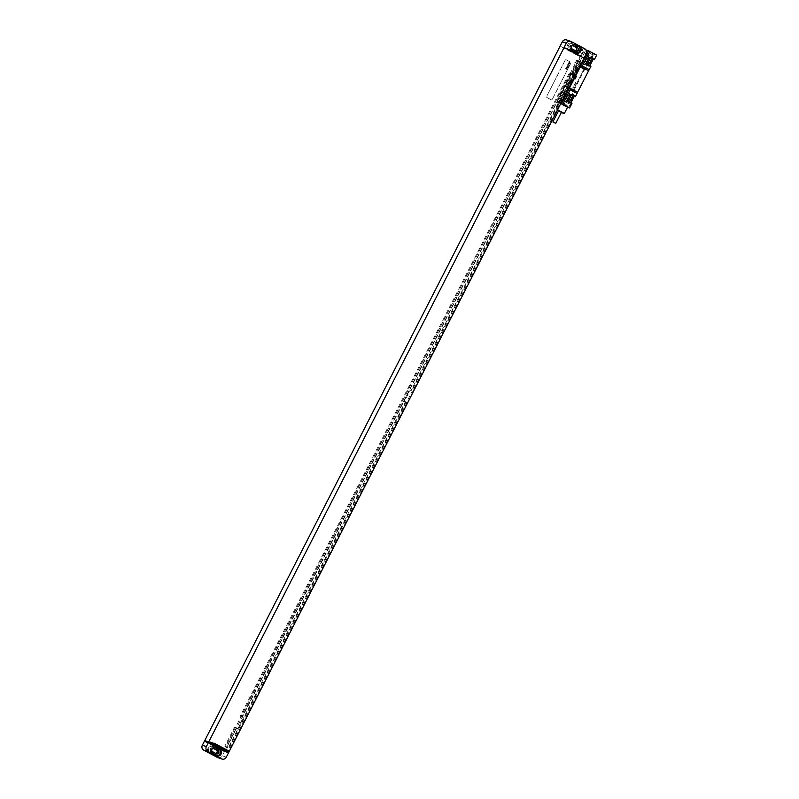 <?xml version="1.0" encoding="UTF-8"?>
<svg xmlns="http://www.w3.org/2000/svg" width="799" height="799" viewBox="0 0 799 799"><rect width="100%" height="100%" fill="white"/><g stroke="black" fill="none" stroke-linecap="round" stroke-linejoin="round"><path stroke-width="0.6" stroke-dasharray="4 3" d="M584.818 48.819L580.803 47.451L567.11 40.16L571.125 41.528M580.803 47.451A3.715 3.526 -71.3 0 1 582.231 52.414L580.034 56.709L560.129 46.112L580.034 56.709M566.611 39.95A3.715 3.526 -71.3 0 1 567.11 40.16M567.62 44.724A2.966 2.816 -71.3 0 1 571.465 43.406L575.699 45.663A2.966 2.816 -71.3 0 1 576.838 49.628L576.568 50.157A2.966 2.816 -71.3 0 1 572.723 51.476L568.489 49.218A2.966 2.816 -71.3 0 1 567.35 45.253L568.738 45.104A2.966 2.816 -71.3 0 1 572.583 43.785L576.818 46.042A2.966 2.816 -71.3 0 1 577.957 50.007L577.687 50.537A2.966 2.816 -71.3 0 1 573.842 51.855L569.607 49.598A2.966 2.816 -71.3 0 1 568.469 45.633L568.738 45.104M575.24 50.577A1.778 1.688 -71.3 0 1 574.271 50.397L570.536 48.409A1.778 1.688 -71.3 0 1 571.914 45.144A1.778 1.688 -71.3 0 1 572.154 45.243L572.963 45.673M576.588 52.754A2.966 2.816 -71.3 0 1 575.63 52.464L571.395 50.207A2.966 2.816 -71.3 0 1 570.256 46.242L570.526 45.713A2.966 2.816 -71.3 0 1 574.371 44.394L574.521 44.474M225.338 749.891L580.054 56.719M406.481 402.456L405.363 401.677L228.424 747.445L224.809 746.216L234.447 727.39L235.385 727.709L241.128 716.483L240.189 716.164L569.048 73.518L572.044 74.926L577.787 63.7L576.848 63.381L578.037 61.064L581.652 62.292L413.163 391.55L410.177 390.132L404.424 401.358L406.481 402.456L412.224 391.23M407.42 402.776L230.482 748.533L226.866 747.305L236.504 728.488L237.433 728.798L243.186 717.572L242.247 717.252L571.105 74.607L572.044 74.926M228.484 752.898L227.535 752.388M228.973 751.899L224.998 750.551L209.747 742.431L210.077 741.772L213.742 743.719M217.967 757.682A3.715 3.526 -71.3 0 0 222.272 755.824L224.998 750.551M407.011 402.556L230.082 748.323L228.424 747.445M413.163 391.55L410.177 390.132M581.652 62.292L412.763 391.33M405.363 401.677L404.424 401.358M581.243 62.082L579.595 61.203L411.105 390.451M579.595 61.203L575.979 59.975L574.801 62.282L577.787 63.7M569.987 73.828L575.729 62.602M406.861 402.506L229.922 748.264M581.093 62.022L412.604 391.28M405.922 402.007L228.993 747.774M580.154 61.533L411.665 390.781M406.082 402.057L229.143 747.824M580.314 61.583L411.825 390.831M224.809 746.216L226.866 747.305M574.801 62.282L576.848 63.381M575.979 59.975L576.698 60.354L575.51 62.672M234.447 727.39L235.166 727.769L225.528 746.596M240.189 716.164L242.247 717.252M569.048 73.518L569.767 73.898L240.908 716.543M576.698 60.354L575.67 62.721M235.166 727.769L225.688 746.646M569.767 73.898L241.068 716.593M578.037 61.064L576.449 63.161M576.848 60.404L577.627 60.854M235.315 727.829L236.504 728.488M236.095 728.269L226.467 747.095M569.927 73.947L570.856 74.447L241.837 717.043M577.787 60.904L576.598 63.221M236.254 728.318L226.616 747.145M570.856 74.447L241.997 717.093M235.385 727.709L237.433 728.798M241.128 716.483L243.186 717.572M214.052 743.12L210.077 741.772M223.7 750.77L224.489 751.539M565.213 60.165A0.739 0.709 -71.3 0 1 566.181 59.835L570.536 62.152A0.739 0.709 -71.3 0 1 570.816 63.141L552.229 99.475A0.739 0.709 -71.3 0 1 551.27 99.805L546.916 97.478A0.739 0.709 -71.3 0 1 546.626 96.489L565.213 60.165A0.739 0.709 -71.3 0 1 566.151 59.825L570.516 62.142A0.739 0.709 -71.3 0 1 570.796 63.141L552.209 99.466A0.739 0.709 -71.3 0 1 551.25 99.795L546.886 97.478A0.739 0.709 -71.3 0 1 546.606 96.479L565.193 60.155M227.385 752.728L223.56 751.04M216.978 755.504A2.966 2.816 -71.3 0 1 216.01 755.215L211.775 752.958A2.966 2.816 -71.3 0 1 210.636 748.993L210.906 748.463A2.966 2.816 -71.3 0 1 214.751 747.145L214.901 747.225M215.63 753.327A1.778 1.688 -71.3 0 1 214.651 753.147L210.916 751.16A1.778 1.688 -71.3 0 1 212.304 747.894A1.778 1.688 -71.3 0 1 212.534 747.994L213.353 748.423M217.198 748.793A2.966 2.816 -71.3 0 1 218.337 752.758L218.067 753.287A2.966 2.816 -71.3 0 1 214.222 754.606L209.987 752.348A2.966 2.816 -71.3 0 1 208.849 748.383L209.118 747.854A2.966 2.816 -71.3 0 1 212.963 746.536L216.08 748.413A2.966 2.816 -71.3 0 1 217.218 752.378L216.948 752.908A2.966 2.816 -71.3 0 1 213.113 754.226L208.879 751.969A2.966 2.816 -71.3 0 1 207.74 748.004L208.01 747.474A2.966 2.816 -71.3 0 1 211.845 746.166L216.08 748.413M224.469 751.529L223.54 751.04M204.374 741.262L223.37 751.37M213.713 743.779L209.747 742.431M590.91 66.337L588.993 65.538M596.653 55.111L592.638 53.753L590.271 58.377L591.39 58.756L588.004 65.358L587.205 64.929A3.006 2.856 -71.3 0 1 584.009 60.704L585.357 58.067A3.006 2.856 -71.3 0 1 590.591 58.327L591.39 58.756M578.346 64.639A7.431 2.327 118 0 1 577.797 65.788L585.787 50.107L578.346 64.639L585.198 68.285L586.885 64.979L588.004 65.358M585.198 68.285A7.431 2.327 118 0 1 584.648 69.433L573.652 90.926A7.431 2.327 118 0 1 573.033 92.055L571.345 95.361L572.454 95.74L569.078 102.342L568.279 101.922A3.006 2.856 -71.3 0 1 565.083 97.698L566.431 95.051A3.006 2.856 -71.3 0 1 571.665 95.311L572.454 95.74M567.54 107.246L565.592 106.587L567.959 101.962L569.078 102.342M571.984 103.331L570.067 102.522M591.55 57.408A1.638 0.509 -62 0 0 592.778 56.13A1.638 0.509 -62 0 0 593.038 54.502A1.638 0.509 -62 0 0 592.868 54.522A1.638 0.509 -62 0 0 591.839 55.72A1.638 0.509 -62 0 0 591.42 57.238A1.638 0.509 -62 0 0 591.55 57.408M569.218 107.196A1.638 0.509 -62 0 0 570.446 105.907A1.638 0.509 -62 0 0 570.706 104.289A1.638 0.509 -62 0 0 570.536 104.299A1.638 0.509 -62 0 0 569.507 105.498A1.638 0.509 -62 0 0 569.088 107.026A1.638 0.509 -62 0 0 569.218 107.196M575.859 68.344L574.501 70.991A2.677 0.839 -62 0 0 575.859 68.344L575.11 67.945L584.578 49.458L586.076 49.967M569.098 81.558L567.749 84.195A2.677 0.839 -62 0 0 569.098 81.558L568.349 81.158L573.762 70.592A2.677 0.839 -62 0 0 575.11 67.945M560.818 103.411L557.532 102.292L567 83.795A2.677 0.839 -62 0 0 568.349 81.158M574.241 74.846A14.851 4.654 -62 0 0 574.92 73.458L577.767 67.296L574.391 73.268A14.851 4.654 -62 0 0 573.662 74.647L563.365 94.761A14.851 4.654 -62 0 0 562.686 96.15L559.849 102.302L563.215 96.329A14.851 4.654 -62 0 0 563.944 94.951L574.241 74.846L571.565 73.418A14.851 4.654 -62 0 0 572.244 72.03L575.09 65.878L571.714 71.85A14.851 4.654 -62 0 0 570.985 73.218L560.688 93.333A14.851 4.654 -62 0 0 560.009 94.721L557.173 100.874L560.538 94.901A14.851 4.654 -62 0 0 561.268 93.533L571.565 73.418M574.501 70.991L573.762 70.592M567.749 84.195L567 83.795M557.532 102.292L558.781 102.951L566.801 87.281A7.431 2.327 118 0 1 566.181 88.409L558.781 102.951M585.817 50.117L584.578 49.458M568.139 87.77A0.739 0.709 -71.3 0 1 567.849 86.771L577.997 66.956A0.739 0.709 -71.3 0 1 578.955 66.627L583.31 68.954A0.739 0.709 -71.3 0 1 583.6 69.942L573.452 89.758A0.739 0.709 -71.3 0 1 572.493 90.087L568.119 87.76A0.739 0.709 -71.3 0 1 567.829 86.771L577.967 66.956A0.739 0.709 -71.3 0 1 578.925 66.627L583.29 68.944A0.739 0.709 -71.3 0 1 583.57 69.932L573.432 89.748A0.739 0.709 -71.3 0 1 572.474 90.077L568.119 87.76M565.592 106.587L558.751 102.941M560.758 103.52L567.57 107.206M585.787 50.107L592.638 53.753M566.181 88.409L573.033 92.055M586.885 64.979L586.096 64.559A3.006 2.856 -71.3 0 1 582.89 60.325L584.239 57.688A3.006 2.856 -71.3 0 1 589.472 57.947L590.591 58.327M590.271 58.377L589.472 57.947M567.959 101.962L567.17 101.543A3.006 2.856 -71.3 0 1 563.964 97.318L565.312 94.672A3.006 2.856 -71.3 0 1 570.546 94.941L571.665 95.311M571.345 95.361L570.546 94.941M586.096 64.559L587.205 64.929M586.985 63.63A1.668 1.588 -71.3 0 1 585.128 61.303L586.476 58.667A1.668 1.588 -71.3 0 1 589.203 58.437M568.059 100.614A1.668 1.588 -71.3 0 1 566.201 98.287L567.55 95.65A1.668 1.588 -71.3 0 1 570.276 95.431M587.924 65.638A3.006 2.856 -71.3 0 1 585.797 61.313L587.145 58.677A3.006 2.856 -71.3 0 1 591.17 57.418M568.998 102.622A3.006 2.856 -71.3 0 1 566.861 98.297L568.219 95.66A3.006 2.856 -71.3 0 1 572.244 94.402M567.17 101.543L568.279 101.922M557.552 109.793L564.344 113.488M557.372 110.152L556.054 109.663L557.233 110.422M558.441 111.091L561.288 112.549M558.531 110.921L561.377 112.369M591.39 56.869L592.528 54.692L591.39 56.869M587.804 52.185L586.686 54.362L587.824 52.195L592.528 54.692M569.058 106.647L570.176 104.469L569.038 106.647L564.334 104.14L565.492 101.982L564.334 104.14M565.472 101.972L570.186 104.479M568.808 62.372L570.176 62.811L569.497 62.851L569.907 63.331L568.808 62.372M568.489 63.61L568.508 63.061L569.797 63.461L568.489 63.61M568.169 63.63L569.537 64.06L568.169 63.63M567.769 64.399L569.138 64.829L567.769 64.399M567.54 64.869L568.898 65.298L567.54 64.869M568.129 65.618L567.47 65.658L568.129 65.618M567.11 65.698L568.469 66.137L567.849 66.147L568.229 66.607L567.11 65.698M566.831 66.257L568.059 66.956L566.831 66.257M566.93 67.186L566.91 66.677L568.019 67.026L566.93 67.186M566.751 67.436L567.5 67.705L566.751 67.436M566.861 67.236L567.52 67.915L566.481 67.595L566.861 67.236M566.391 68.245L566.371 67.715L567.48 68.075L566.391 68.245M566.082 68.275L567.2 68.624L566.082 68.275M565.682 68.494L567.04 68.924L566.421 68.944L566.801 69.403L565.682 68.494M575.55 82.477L575.939 83.316L575.22 83.136L575.929 82.836L575.55 82.477M575.08 83.406L575.46 84.245L574.741 84.065L575.08 83.406M574.601 84.334L574.98 85.173L574.261 84.994L574.98 84.694L574.601 84.334M574.631 85.873L573.852 85.803L574.631 85.873M573.872 86.152L574.032 86.891L573.872 86.152M573.822 87.441L572.773 87.171L573.342 86.791L573.822 87.441M573.143 88.759L572.923 87.83L573.143 88.759M572.753 89.338L572.184 88.669L572.753 89.338M586.246 53.773L582.231 52.414M571.465 43.406L572.583 43.785M567.35 45.253L568.469 45.633M568.489 49.218L569.607 49.598M572.723 51.476L573.842 51.855M576.568 50.157L577.687 50.537M576.838 49.628L577.957 50.007M575.699 45.663L576.818 46.042M572.154 45.243L573.452 45.683M571.645 46.092L570.526 45.713M571.375 46.622L570.256 46.242M572.513 50.587L571.395 50.207M576.748 52.834L575.63 52.464M222.272 755.824L226.287 757.192M217.128 755.594L216.01 755.215M212.894 753.337L211.775 752.958M211.755 749.372L210.636 748.993M212.025 748.843L210.906 748.463M212.534 747.994L213.832 748.433M214.651 753.147L216.439 753.757M210.916 751.16L212.704 751.769M217.218 752.378L218.337 752.758M216.948 752.908L218.067 753.287M213.113 754.226L214.222 754.606M208.879 751.969L209.987 752.348M207.74 748.004L208.849 748.383M208.01 747.474L209.118 747.854M211.845 746.166L212.963 746.536M570.536 48.409L572.314 49.019M574.271 50.397L576.059 51.006M574.92 73.458L572.244 72.03M563.944 94.951L561.268 93.533M563.215 96.329L560.538 94.901M559.979 102.172L557.303 100.744M559.869 102.132L557.193 100.714M562.686 96.15L560.009 94.721M563.365 94.761L560.688 93.333M573.662 74.647L570.985 73.218M574.391 73.268L571.714 71.85M577.627 67.426L574.95 65.997M577.737 67.466L575.06 66.037M573.652 90.926L566.801 87.281M584.648 69.433L577.797 65.788M584.239 57.688L585.357 58.067M582.89 60.325L584.009 60.704M588.264 59.266L586.476 58.667M588.264 59.056L587.145 58.677M586.905 61.693L585.797 61.313M569.337 96.04L568.219 95.66M567.979 98.677L566.861 98.297M586.915 61.913L585.128 61.303M569.337 96.26L567.55 95.65M567.989 98.896L566.201 98.287M565.312 94.672L566.431 95.051M563.964 97.318L565.083 97.698M572.184 43.615L571.065 43.236M574.241 52.025L573.123 51.645M575.09 44.604L573.972 44.225M577.138 53.014L576.029 52.634M217.528 755.764L216.409 755.385M215.47 747.355L214.352 746.975M216.679 753.856L214.891 753.257M214.082 748.493L212.304 747.894M214.621 754.775L213.503 754.396M212.564 746.366L211.455 745.986M573.702 45.743L571.914 45.144M576.289 51.106L574.511 50.507M559.849 102.302L557.173 100.874M577.767 67.296L575.09 65.878M588.843 56.559L587.734 56.18M585.557 64.899L584.449 64.519M590.201 58.427L588.414 57.828M591.749 57.548L590.631 57.168M588.464 65.888L587.345 65.508M572.823 94.532L571.704 94.152M569.537 102.871L568.419 102.492M587.774 64.24L585.987 63.63M571.275 95.421L569.487 94.811M568.848 101.223L567.06 100.624M569.917 93.543L568.808 93.163M566.631 101.882L565.522 101.503M559.1 102.871L556.054 109.663M591.29 56.739L591.42 57.238M586.676 54.352L591.37 56.859M587.545 52.275L586.576 54.082M568.958 106.527L569.088 107.026M565.213 102.052L564.244 103.86"/><path stroke-width="1.2" d="M560.109 46.102L562.306 41.808A3.715 3.526 -71.3 0 1 566.611 39.95L570.626 41.318A3.715 3.526 108.7 0 1 571.125 41.528L584.818 48.819A3.715 3.526 108.7 0 1 586.246 53.773L229.313 751.24L225.338 749.891L213.742 743.719M572.963 45.673L575.889 47.231A1.778 1.688 -71.3 0 1 575.24 50.577M573.942 45.853L577.677 47.84A1.778 1.688 -71.3 0 1 576.289 51.106A1.778 1.688 -71.3 0 1 576.059 51.006L572.314 49.019A1.778 1.688 -71.3 0 1 573.702 45.743A1.778 1.688 -71.3 0 1 573.942 45.853L573.452 45.683M574.521 44.474L578.606 46.652A2.966 2.816 -71.3 0 1 579.744 50.617L579.475 51.146A2.966 2.816 -71.3 0 1 576.588 52.754M571.645 46.092A2.966 2.816 -71.3 0 1 575.48 44.774L579.714 47.031A2.966 2.816 -71.3 0 1 580.853 50.996L580.583 51.526A2.966 2.816 -71.3 0 1 576.748 52.834L572.513 50.587A2.966 2.816 -71.3 0 1 571.375 46.622L571.645 46.092M570.626 41.318A3.715 3.526 108.7 0 0 566.321 43.176L564.124 47.471L584.049 58.067M229.313 751.24L214.052 743.12L213.713 743.779L228.973 751.899L226.287 757.192A3.715 3.526 108.7 0 1 221.483 758.84L207.79 751.549L203.775 750.181A3.715 3.526 -71.3 0 1 202.347 745.227L204.374 741.262L208.389 742.621L206.362 746.586A3.715 3.526 108.7 0 0 207.79 751.549M564.124 47.471L208.709 741.951L227.555 752.398L208.389 742.621M560.129 46.112L204.734 740.603L208.709 741.951M584.029 58.067L564.104 47.461M204.734 740.603L223.7 750.77M227.705 752.059L223.73 750.71M227.555 752.398L228.484 752.898M220.105 749.782A2.966 2.816 -71.3 0 1 221.243 753.747L220.973 754.276A2.966 2.816 -71.3 0 1 217.128 755.594L212.894 753.337A2.966 2.816 -71.3 0 1 211.755 749.372L212.025 748.843A2.966 2.816 -71.3 0 1 215.87 747.524L218.986 749.402A2.966 2.816 -71.3 0 1 220.125 753.367L219.855 753.896A2.966 2.816 -71.3 0 1 216.978 755.504M214.901 747.225L218.986 749.402M214.322 748.603L218.057 750.591A1.778 1.688 -71.3 0 1 216.679 753.856A1.778 1.688 -71.3 0 1 216.439 753.757L212.704 751.769A1.778 1.688 -71.3 0 1 214.082 748.493A1.778 1.688 -71.3 0 1 214.322 748.603L213.832 748.433M213.353 748.423L216.279 749.981A1.778 1.688 -71.3 0 1 215.63 753.327M221.982 759.05L217.967 757.682A3.715 3.526 -71.3 0 1 217.468 757.472L203.775 750.181M593.487 59.316A3.006 2.856 -71.3 0 0 588.264 59.056L586.905 61.693A3.006 2.856 -71.3 0 0 590.111 65.918L590.91 66.337L589.213 69.643L582.371 65.997L589.802 51.466L596.653 55.111L594.286 59.735L592.379 58.936L593.168 59.356L589.862 65.828M574.561 96.299A3.006 2.856 -71.3 0 0 569.337 96.04L567.979 98.677A3.006 2.856 -71.3 0 0 571.185 102.901L571.984 103.331L569.617 107.955L562.766 104.309L570.196 89.778L577.048 93.423L575.36 96.729L573.442 95.92L574.241 96.349L570.925 102.821M577.048 93.423A7.431 2.327 118 0 1 577.597 92.275L588.603 70.771A7.431 2.327 118 0 1 589.213 69.643M594.286 59.735L593.168 59.356M569.617 107.955L567.54 107.246M575.36 96.729L574.241 96.349M589.802 51.466L581.752 67.126A7.431 2.327 118 0 1 582.371 65.997M589.772 51.456L588.523 50.796L575.679 75.895L576.429 76.295L575.08 78.931L574.331 78.532L561.487 103.63L562.726 104.299L570.746 88.629A7.431 2.327 118 0 0 570.196 89.778M576.429 76.295A2.677 0.839 -62 0 0 575.08 78.931M575.679 75.895A2.677 0.839 -62 0 0 574.331 78.532M588.523 50.796L586.076 49.967M561.487 103.63L560.818 103.411M561.288 112.549L564.344 113.488L567.57 107.206L560.758 103.52M589.203 58.437A1.668 1.588 -71.3 0 1 589.282 60.155L587.934 62.791A1.668 1.588 -71.3 0 1 586.985 63.63M570.276 95.431A1.668 1.588 -71.3 0 1 570.356 97.138L568.998 99.785A1.668 1.588 -71.3 0 1 568.059 100.614M588.264 59.266A1.668 1.588 -71.3 0 1 590.201 58.427A1.668 1.588 -71.3 0 1 591.07 60.764L589.712 63.401A1.668 1.588 -71.3 0 1 587.774 64.24A1.668 1.588 -71.3 0 1 586.915 61.913L588.264 59.266M590.111 65.918L588.993 65.538A3.006 2.856 -71.3 0 1 587.924 65.638M591.17 57.418A3.006 2.856 -71.3 0 1 592.379 58.936M571.185 102.901L570.067 102.522A3.006 2.856 -71.3 0 1 568.998 102.622M572.244 94.402A3.006 2.856 -71.3 0 1 573.442 95.92M569.337 96.26A1.668 1.588 -71.3 0 1 571.275 95.421A1.668 1.588 -71.3 0 1 572.144 97.748L570.786 100.384A1.668 1.588 -71.3 0 1 568.848 101.223A1.668 1.588 -71.3 0 1 567.989 98.896L569.337 96.26M564.354 113.478L557.552 109.793M563.844 113.648L557.372 110.152M557.233 110.422L558.441 111.091M555.734 123.406L561.377 112.369L560.439 111.81L558.531 110.921L552.888 121.947L555.734 123.406L552.888 121.947M575.889 47.231L577.677 47.84M575.48 44.774L574.671 44.494M580.583 51.526L579.475 51.146M580.853 50.996L579.744 50.617M579.714 47.031L578.606 46.652M562.306 41.808L566.321 43.176M206.362 746.586L202.347 745.227M221.243 753.747L220.125 753.367M215.87 747.524L215.051 747.245M220.973 754.276L219.855 753.896M216.279 749.981L218.057 750.591M217.468 757.472L221.483 758.84M588.603 70.771L581.752 67.126M577.597 92.275L570.746 88.629M591.07 60.764L589.282 60.155M589.712 63.401L587.934 62.791M572.144 97.748L570.356 97.138M570.786 100.384L568.998 99.785"/></g></svg>
